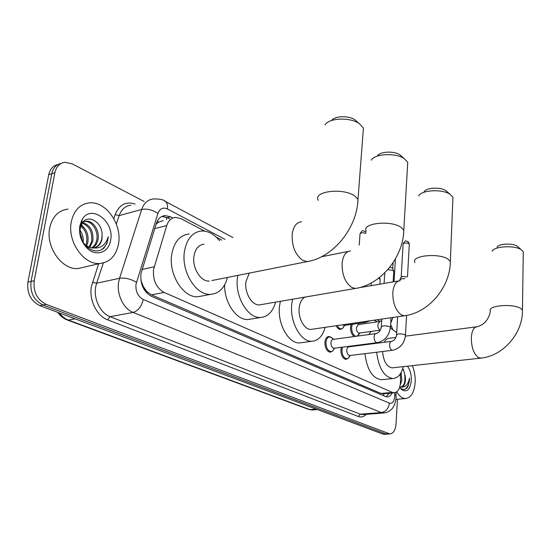 <?xml version="1.0" encoding="UTF-8"?>
<svg xmlns="http://www.w3.org/2000/svg" width="551" height="551" viewBox="0 0 551 551"><rect width="100%" height="100%" fill="white"/><g stroke="black" fill="none" stroke-linecap="round" stroke-linejoin="round"><path stroke-width="0.83" d="M354.217 336.537C351.71 334.719 350.491 331.612 350.567 327.211L351.166 324.463M348.08 358.412L346.042 359.39C342.667 358.598 340.945 355.333 340.869 349.603L341.296 347.316M332.473 351.159L330.29 352.22C326.764 351.407 324.966 348.06 324.904 342.185C325.338 338.672 326.633 336.778 328.802 336.516L330.593 337.047M204.703 231.117L180.914 218.609L175.604 217.37C171.395 217.783 168.441 220.51 166.739 225.559L153.529 269.653C152.827 280.335 156.346 287.925 164.081 292.416L392.443 392.408L394.247 392.794C398.38 392.043 400.474 387.842 400.522 380.19L400.274 373.909M140.891 280.245L143.294 286.486C143.783 289.013 144.954 290.735 146.807 291.651L146.6 292.822M211.853 280.542L309.931 261.057M146.807 291.651L143.294 286.486M163.254 220.558L158.688 222.087L156.105 224.202M147.034 291.755L151.504 294.881L381.017 393.462L383.503 393.779M377.311 321.853L374.143 320.186M221.805 240.105L216.35 237.24M342.515 328.403L340.442 329.436C338.762 329.381 337.336 328.148 336.179 325.731M172.814 218.024L170.528 216.825L165.135 215.586C160.926 216.013 157.972 218.713 156.264 223.692L140.932 273.744C140.195 284.399 143.728 291.947 151.539 296.39L385.514 396.513L387.305 396.892C389.288 396.81 390.9 395.508 392.133 392.987M397.45 399.248L396.045 423.864C395.453 430.111 393.407 433.472 389.901 433.954L46.167 304.345C37.103 299.758 33.115 291.865 34.21 280.673L54.886 172.69C56.319 166.492 59.701 163.027 65.025 162.29L72.236 163.861L144.176 201.508M384.674 434.278L382.787 434.036L39.858 305.653C30.801 301.101 26.82 293.263 27.922 282.133L48.729 174.722L51.801 173.71C53.116 167.89 56.236 164.467 61.147 163.433C56.236 164.467 53.116 167.89 51.801 173.71L31.056 281.403L51.801 173.71L54.886 172.69M39.858 305.653L42.999 304.999C33.942 300.433 29.961 292.567 31.056 281.403C29.961 292.567 33.942 300.433 42.999 304.999L385.617 433.857L42.999 304.999L46.167 304.345M387.505 434.098L385.617 433.857L387.505 434.098M389.137 393.262L386.079 396.72M161.918 216.44L167.27 217.673L169.646 218.905M48.729 174.722C50.051 168.923 53.165 165.507 58.075 164.467M118.52 243.879C116.158 255.712 109.938 262.242 99.883 263.461C83.869 265.231 67.077 241.407 71.293 221.826C73.896 210.344 79.957 204.015 89.489 202.858C106.047 201.06 122.281 224.643 118.52 243.879M84.344 267.097L78.235 268.53C62.167 270.348 45.437 247.075 49.728 227.845C52.379 216.564 58.489 210.324 68.042 209.118M91.907 247.778C94.324 246.021 95.895 243.576 96.611 240.443C98.884 231.654 92.134 220.93 85.185 221.564L86.459 221.22C83.573 221.399 81.396 223.079 79.936 226.261M92.596 247.826C95.323 246.111 97.086 243.542 97.885 240.119C100.158 231.317 93.401 220.579 86.459 221.22M89.007 247.062L91.562 241.737C92.596 232.281 89.476 226.082 82.202 223.141M89.758 247.323L92.816 241.414C93.78 231.337 90.371 225.083 82.595 222.652M81.892 222.604L81.39 222.618M85.832 245.271L86.555 243.019C87.664 235.931 85.736 230.325 80.777 226.199M86.665 245.849L87.802 242.695C88.918 235.029 86.693 229.216 81.114 225.256M80.088 232.632L82.361 240.808M83.132 242.213C83.518 237.701 82.498 233.72 80.06 230.263M85.205 246.063L92.389 248.129M94.531 247.716C98.236 246.359 100.626 243.501 101.715 239.141L102.107 234.898C102.348 221.729 87.451 213.623 82.12 223.272L80.336 227.956C79.378 234.788 81.341 240.877 86.211 246.207C92.437 251.745 98.34 252.386 103.912 248.136L107.004 243.225L108.189 236.703L107.19 239.747C104.167 246.173 99.249 248.866 92.444 247.819L93.587 247.826C98.064 247.282 100.861 244.362 101.963 239.072L102.107 234.898M84.207 243.845C86.665 246.269 89.414 247.599 92.444 247.819M79.833 225.814L82.051 219.67C90.839 203.512 114.691 221.364 110.62 240.188C108.967 252.565 95.867 257.193 86.9 247.929C81.08 241.669 78.717 234.299 79.833 225.814M84.041 227.694L81.383 224.622M101.04 249.968C105.427 247.062 107.81 242.64 108.189 236.703M363.061 132.757L363.412 128.087L359.149 123.486C349.857 116.984 328.658 117.955 325.062 124.946M204.042 244.189C198.622 244.809 195.261 248.832 193.952 256.236C192.058 267.931 200.778 281.864 209.249 281.051M227.494 277.435C224.65 287.911 219.036 293.552 210.654 294.358C196.184 295.763 181.079 271.733 184.427 251.552C186.727 238.886 192.485 232.026 201.7 230.979C208.209 230.855 214.125 234.079 219.443 240.649M202.307 295.915L197.967 296.727C183.421 298.16 168.317 274.419 171.733 254.438C174.068 241.896 179.874 235.084 189.138 234.01M331.681 120.483C334.609 115.875 348.597 115.4 354.81 119.739L355.622 120.318M407.52 166.058L407.74 162.352L404.255 158.605C395.756 152.572 374.57 153.646 371.388 160.169M249.231 273.124L245.904 281.795C244.375 292.753 251.965 305.578 259.397 304.91L261.346 304.572M275.555 302.134C272.883 311.714 267.889 316.832 260.582 317.493C247.874 318.65 234.733 296.541 237.44 277.628L237.763 275.397M251.325 318.981L248.095 319.504C236.544 320.441 224.216 302.678 224.629 284.874M377.387 155.954C379.646 151.449 394.055 150.719 399.888 154.859L400.543 155.327M452.832 200.213L452.95 197.348L450.153 194.338C442.474 188.814 421.412 189.937 418.622 195.922M305.254 297.044C301.872 298.621 299.847 302.272 299.172 307.995C297.981 318.223 304.524 329.953 310.971 329.408L312.383 329.202M325.131 327.342C322.679 336.082 318.299 340.718 311.976 341.255C300.949 342.205 289.619 321.977 291.727 304.331L292.574 299.221M302.093 342.605L299.765 342.922C288.655 343.893 277.305 323.871 279.474 306.384L280.342 301.314M424.194 191.727C426.178 187.595 440.518 186.823 445.787 190.618L446.317 190.997M523.243 253.68L523.271 251.835L521.342 249.768C514.951 245.064 494.302 246.145 492.084 251.222M382.566 351.51C383.537 361.36 386.706 366.814 392.064 367.868L392.863 367.779M403.353 366.629C401.314 374.191 397.815 378.172 392.856 378.551C384.164 377.042 378.757 368.268 376.65 352.234M382.532 379.605L381.202 379.742C372.435 378.262 367.007 369.569 364.927 353.673M395.955 337.405L389.233 338.286C387.188 338.376 385.514 339.719 384.212 342.295M376.918 343.239L376.994 342.701M390.322 328.003L396.706 332.563M365.223 344.747L365.299 344.21M368.633 334.574L371.271 331.426M497.023 247.179C498.607 243.666 512.678 242.922 517.072 246.159L517.43 246.414M334.292 348.218L333.968 348.26C331.984 347.805 330.972 345.918 330.937 342.605C331.172 340.621 331.902 339.554 333.121 339.402L375.878 333.589M334.367 348.211L332.563 351.097L331.048 351.628C327.735 350.863 326.054 347.729 325.992 342.212C326.399 338.92 327.611 337.143 329.643 336.895L332.322 338.224M387.842 269.584L393.138 270.513L393.758 271.753M389.805 267.235L392.25 267.896L392.773 268.599M349.981 355.498L349.692 355.533C347.798 355.085 346.834 353.246 346.786 350.016C347.013 348.053 347.709 346.999 348.886 346.848L391.272 341.386M349.968 355.505L348.211 358.322L346.786 358.811C343.631 358.074 342.013 355.009 341.944 349.63L342.446 347.164M399.723 279.977L401.782 278.73L404.778 278.654M400.019 279.398L401.114 277.277L402.602 276.368L407.031 276.946M344.361 325.455L342.55 324.801M344.334 325.455L342.605 328.341L341.179 328.844C339.664 328.802 338.355 327.714 337.274 325.572M378.489 278.317L380.059 279.185L380.162 279.963M359.548 333.045L359.245 333.086C357.392 332.639 356.435 330.814 356.373 327.611L358.343 324.594L379.425 321.55M359.438 333.066L357.379 336.103M355.905 336.303C353.067 335.132 351.641 332.108 351.621 327.239L352.337 324.291M412.348 365.637C414.469 370.837 415.413 376.409 415.165 382.36C414.318 392.353 411.115 397.753 405.564 398.538C402.34 398.476 399.406 396.265 396.761 391.899M400.543 381.333L400.343 373.805M400.198 385.121L401.831 380.238L401.135 372.504M400.756 387.133C402.388 386.671 403.669 385.204 404.599 382.725L405.371 376.87L403.463 369.687L402.76 368.674M405.371 376.87L405.467 379.873C405.095 384.178 403.731 386.595 401.369 387.119L399.771 386.933M407.513 366.167C410.199 369.997 411.466 374.79 411.308 380.562C410.151 389.64 406.955 392.698 401.727 389.722L399.661 387.305M399.861 387.608L400.37 388.083C403.27 390.301 405.791 389.839 407.94 386.699L409.483 380.342L409.489 378.076L408.994 380.286C407.513 385.066 404.971 387.339 401.369 387.119M404.338 383.406C405.453 378.02 404.937 373.117 402.774 368.681M404.957 389.281C407.836 387.201 409.345 383.462 409.489 378.076M142.02 269.48L154.163 266.808M383.82 393.751L385.342 393.614M166.581 217.342L166.629 219.684M158.688 222.087L157.228 221.309M383.895 393.786L383.654 395.721M151.504 294.881L164.081 292.416M154.741 228.596L166.739 225.559M381.017 393.462L392.443 392.408M224.98 239.375L167.428 208.967C163.013 207.059 159.845 208.547 157.923 213.43L135.987 284.261C135.477 291.424 137.867 296.486 143.15 299.455L389.405 403.132C392.402 403.842 394.192 401.617 394.778 396.465L394.709 392.767M384.481 412.906L381.34 412.547L133.108 312.424C123.527 308.877 116.461 294.241 118.644 282.105L119.56 278.276L96.597 283.248L95.66 287.016C93.415 298.917 100.447 313.23 110.062 316.667L360.306 414.194L363.329 414.586M366.229 414.338C363.88 416.825 361.249 417.541 358.336 416.501L107.624 319.821L110.062 316.667L133.108 312.424C138.246 310.805 141.593 306.48 143.15 299.455M396.1 395.46L394.792 394.929M107.624 319.821C96.797 316.005 88.842 299.889 91.397 286.486L98.663 263.743M113.802 218.644L115.152 214.621C119.236 204.676 125.89 201.149 135.112 204.042M34.21 280.673L27.922 282.133M388.462 433.685L382.787 434.036M136.428 282.339C130.725 278.909 125.105 277.552 119.56 278.276L141.703 209.442L119.14 215.599L116.323 224.043M157.923 213.43C152.531 209.814 147.124 208.485 141.703 209.442C143.969 203.023 147.854 199.524 153.343 198.952C159.549 198.828 163.516 199.627 165.259 201.335L164.267 200.784M130.89 205.22C125.366 205.826 121.447 209.284 119.14 215.599L115.152 214.621M103.368 262.93L96.597 283.248L92.451 282.257M389.405 403.132C388.62 408.511 385.934 411.652 381.34 412.547L360.306 414.194L358.336 416.501M390.583 328.079L390.955 317.734M380.19 321.391L377.104 319.759M167.428 208.967C167.876 205.406 167.153 202.864 165.259 201.335L232.915 237.55M167.27 217.673L170.528 216.825M67.511 320.083L308.498 409.359L313.092 409.944M59.301 312.927C61.884 316.377 64.942 318.767 68.462 320.103L67.112 319.938C63.379 318.437 60.231 315.895 57.676 312.321M75.115 318.85L68.462 320.103L309.807 409.586L316.06 409.056M80.921 237.178L81.748 236.964M301.521 221.784C296.369 222.294 293.249 226.523 292.168 234.471C291.83 246.414 295.398 255.058 302.864 260.409L307.3 261.615C333.086 257.475 357.11 228.21 357.992 199.366L357.675 203.498M318.244 200.302C312.61 191.273 343.314 187.457 354.782 195.998L357.992 199.366L363.412 128.087M350.457 250.98C345.787 251.463 342.998 255.581 342.102 263.337C341.937 274.625 345.153 282.67 351.752 287.464L355.367 288.455L357.296 288.111M366.222 231.206C361.16 223.203 390.99 219.808 401.176 227.432L403.787 230.173L403.594 233.445M400.171 280.679C395.99 281.148 393.538 285.136 392.815 292.657C392.808 303.277 395.687 310.716 401.452 314.979L404.358 315.778L405.722 315.571M414.972 262.579C410.467 255.561 439.326 252.599 448.259 259.335L450.346 261.525L450.243 264.053M392.064 367.868L480.465 358.164C502.815 356.325 522.947 333.52 522.458 310.144L521.026 308.643C513.897 303.208 486.747 305.474 490.445 311.074C488.82 319.477 484.384 324.697 477.138 326.743C473.702 327.177 471.752 330.937 471.298 338.025C471.484 347.585 473.874 354.107 478.461 357.599L481.223 358.074M523.271 251.835L522.438 311.763M374.115 336.826C374.329 334.781 375.024 333.692 376.202 333.548C378.826 332.804 380.521 330.676 381.285 327.17C382.353 325.551 385.156 325.386 389.702 326.667L390.377 327.239C389.268 335.759 384.846 340.911 377.118 342.688L376.54 342.577C374.921 341.634 374.108 339.719 374.115 336.826M377.442 342.639L333.968 348.26M401.176 277.029L403.084 244.217C403.869 242.791 405.798 242.598 408.883 243.638L409.297 244.541M407.816 241.448L408.883 243.638M392.725 350.271L391.899 350.209C390.349 349.3 389.564 347.426 389.557 344.595C389.757 342.57 390.425 341.489 391.561 341.351C394.165 340.635 395.832 338.569 396.555 335.139C397.65 333.582 400.412 333.424 404.84 334.664L405.446 335.669M359.204 245.105L360.03 234.037C360.678 232.618 362.579 232.405 365.726 233.41M364.769 231.234L365.106 231.461C361.979 231 363.357 229.051 360.072 233.555M365.981 322.307L364.183 321.639M380.355 330.104L380.087 330.021C378.565 329.105 377.8 327.287 377.807 324.56L379.729 321.502L381.712 320.572M328.802 336.516L328.196 336.599M388.538 393.318L388.345 394.64M382.855 393.841L394.247 392.794M363.564 414.545L383.579 412.988C386.65 412.747 389.268 411.528 391.424 409.324C392.918 408.381 395.859 402.905 396.086 397.381L395.983 392.374M389.901 433.954L384.233 434.305M392.629 328.995L390.549 324.429M161.96 216.419L165.135 215.586M317.452 409.579L312.245 410.02L308.863 409.496M99.883 263.461L78.235 268.53M82.12 223.272L82.051 219.67M86.211 246.207L86.9 247.929M210.654 294.358L197.967 296.727M354.81 119.739L359.149 123.486M259.397 304.91L355.367 288.455C380.307 285.032 403.339 257.544 403.787 230.173L407.74 162.352M260.582 317.493L248.095 319.504M321.433 256.78L348.397 251.394M399.888 154.859L404.255 158.605M310.971 329.408L404.358 315.778C428.347 313.023 450.305 287.36 450.346 261.525L452.95 197.348M311.976 341.255L299.765 342.922M358.859 287.767L398.69 280.934M445.787 190.618L450.153 194.338M392.856 378.551L381.202 379.742M405.405 336.165L476.298 326.853M517.072 246.159L521.342 249.768M334.712 348.17L332.563 351.097M331.048 351.628L328.899 351.896M393.138 281.885L393.793 271.161M393.077 262.744L392.732 268.365M333.658 339.333L331.254 337.35M329.078 336.971L326.95 337.267M381.32 326.647L381.809 319.07M384.095 283.434L384.777 272.855M392.622 268.199L393.648 270.927M403.112 243.776C406.39 239.217 404.992 241.166 408.174 241.696L409.324 244.107L407.513 276.512M349.692 355.533L392.436 350.305C400.067 348.604 404.413 343.569 405.474 335.194L406.569 315.42M350.381 355.45L348.211 358.322M346.786 358.811L344.685 359.066M349.389 346.786L348.845 346.338M396.582 334.657L397.636 316.756M399.75 280.707L399.778 280.19M363.763 286.926L363.812 286.3M365.967 232.481L365.106 231.461M344.031 325.503L365.644 322.363L370.286 320.751M371.085 285.673L371.271 282.973M344.733 325.4L342.605 328.341M341.179 328.844L339.113 329.14M379.88 284.158L380.197 279.405M379.46 277.566L380.059 279.185M359.245 333.086L380.314 330.18M359.906 332.997L357.751 335.883M395.411 258.97L394.027 281.733M392.966 317.438L390.604 323.444M358.804 324.525L357.537 323.54M405.564 398.538L395.907 399.379M400.37 388.083L401.727 389.722"/></g></svg>
